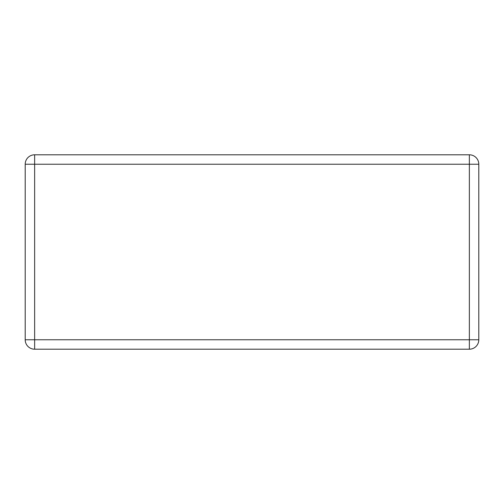 <?xml version="1.0" encoding="UTF-8"?>
<svg xmlns="http://www.w3.org/2000/svg" width="504" height="504" viewBox="0 0 504 504"><rect width="100%" height="100%" fill="white"/><g stroke="black" fill="none" stroke-linecap="round" stroke-linejoin="round"><path stroke-width="0.76" d="M34.637 154.797L469.363 154.797L469.363 164.235L34.637 164.235L34.637 339.765L469.363 339.765L469.363 164.235L478.8 164.235L478.8 339.765L469.363 339.765L469.363 349.203L34.637 349.203A9.437 9.437 0 0 1 25.2 339.765L25.2 164.235A9.437 9.437 0 0 1 34.637 154.797A9.437 9.437 0 0 0 25.2 164.235L34.637 164.235L34.637 154.797M478.8 164.235A9.437 9.437 0 0 0 469.363 154.797A9.437 9.437 0 0 1 478.8 164.235M469.363 349.203A9.437 9.437 0 0 0 478.8 339.765A9.437 9.437 0 0 1 469.363 349.203M25.2 339.765A9.437 9.437 0 0 0 34.637 349.203L34.637 339.765L25.2 339.765"/></g></svg>
